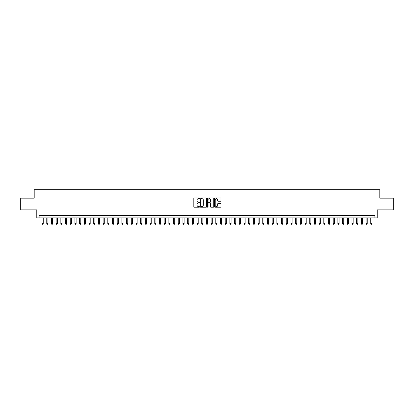 <?xml version="1.0" encoding="UTF-8"?>
<svg xmlns="http://www.w3.org/2000/svg" width="414" height="414" viewBox="0 0 414 414"><rect width="100%" height="100%" fill="white"/><g stroke="black" fill="none" stroke-linecap="round" stroke-linejoin="round"><path stroke-width="0.62" d="M199.486 198.322A0.321 0.321 0 0 0 199.165 198.001L194.269 198.001A0.461 0.461 0 0 0 193.809 198.461L193.809 206.757A0.461 0.461 0 0 0 194.269 207.217L199.165 207.217A0.321 0.321 0 0 0 199.486 206.897A0.321 0.321 0 0 0 199.165 206.576L198.529 206.576A1.475 1.475 0 0 1 197.054 205.101L197.054 204.407A1.475 1.475 0 0 1 198.529 202.932L199.165 202.932A0.321 0.321 0 0 0 199.486 202.612A0.321 0.321 0 0 0 199.165 202.286L198.529 202.286A1.475 1.475 0 0 1 197.054 200.811L197.054 200.122A1.475 1.475 0 0 1 198.529 198.648L199.165 198.648A0.321 0.321 0 0 0 199.486 198.322M220.471 201.251A0.461 0.461 0 0 0 220.931 200.79L220.931 198.461A0.461 0.461 0 0 0 220.471 198.001L215.032 198.001A0.461 0.461 0 0 0 214.571 198.461L214.571 206.757A0.461 0.461 0 0 0 215.032 207.217L220.471 207.217A0.461 0.461 0 0 0 220.931 206.757L220.931 203.947A0.461 0.461 0 0 0 220.471 203.486L218.142 203.486A0.461 0.461 0 0 0 217.681 203.947L217.681 205.339A1.232 1.232 0 0 1 216.45 206.576A1.232 1.232 0 0 1 215.218 205.339L215.218 199.879A1.232 1.232 0 0 1 216.45 198.648A1.232 1.232 0 0 1 217.681 199.879L217.681 200.79A0.461 0.461 0 0 0 218.142 201.251L220.471 201.251M374.872 217.873L377.216 217.873L377.216 209.888L393.3 209.888L393.3 198.151L379.798 198.151L379.798 189.695L34.202 189.695L34.202 198.151L20.7 198.151L20.7 209.888L36.784 209.888L36.784 217.873L374.872 217.873L374.872 215.523L39.128 215.523L39.128 217.873M206.596 198.461A0.461 0.461 0 0 0 206.136 198.001L200.697 198.001A0.461 0.461 0 0 0 200.236 198.461L200.236 206.757A0.461 0.461 0 0 0 200.697 207.217L206.136 207.217A0.461 0.461 0 0 0 206.596 206.757L206.596 198.461M207.864 198.001L213.303 198.001A0.461 0.461 0 0 1 213.764 198.461L213.764 206.757A0.461 0.461 0 0 1 213.303 207.217L210.974 207.217A0.461 0.461 0 0 1 210.514 206.757L210.514 203.393A0.461 0.461 0 0 0 210.053 202.932L208.511 202.932A0.461 0.461 0 0 0 208.051 203.393L208.051 206.897A0.321 0.321 0 0 1 207.724 207.217A0.321 0.321 0 0 1 207.404 206.897L207.404 198.461A0.461 0.461 0 0 1 207.864 198.001M201.204 198.648A0.321 0.321 0 0 0 200.883 198.968L200.883 206.25A0.321 0.321 0 0 0 201.204 206.576L201.872 206.576A1.475 1.475 0 0 0 203.346 205.101L203.346 200.122A1.475 1.475 0 0 0 201.872 198.648L201.204 198.648M210.514 199.9A1.232 1.232 0 0 0 209.282 198.668A1.232 1.232 0 0 0 208.051 199.9L208.051 201.825A0.461 0.461 0 0 0 208.511 202.286L210.053 202.286A0.461 0.461 0 0 0 210.514 201.825L210.514 199.9M42.068 217.873L42.068 223.695L43.237 223.695L43.237 217.873M43.237 223.695L42.885 224.305L42.419 224.305L42.068 223.695M46.761 217.873L46.761 223.695L47.936 223.695L47.936 217.873M47.936 223.695L47.584 224.305L47.113 224.305L46.761 223.695M51.455 217.873L51.455 223.695L52.63 223.695L52.63 217.873M52.63 223.695L52.278 224.305L51.807 224.305L51.455 223.695M56.154 217.873L56.154 223.695L57.329 223.695L57.329 217.873M57.329 223.695L56.972 224.305L56.506 224.305L56.154 223.695M60.848 217.873L60.848 223.695L62.022 223.695L62.022 217.873M62.022 223.695L61.67 224.305L61.2 224.305L60.848 223.695M65.541 217.873L65.541 223.695L66.716 223.695L66.716 217.873M66.716 223.695L66.364 224.305L65.893 224.305L65.541 223.695M70.24 217.873L70.24 223.695L71.415 223.695L71.415 217.873M71.415 223.695L71.063 224.305L70.592 224.305L70.24 223.695M74.934 217.873L74.934 223.695L76.109 223.695L76.109 217.873M76.109 223.695L75.757 224.305L75.286 224.305L74.934 223.695M79.633 217.873L79.633 223.695L80.802 223.695L80.802 217.873M80.802 223.695L80.451 224.305L79.985 224.305L79.633 223.695M84.327 217.873L84.327 223.695L85.501 223.695L85.501 217.873M85.501 223.695L85.149 224.305L84.679 224.305L84.327 223.695M89.02 217.873L89.02 223.695L90.195 223.695L90.195 217.873M90.195 223.695L89.843 224.305L89.372 224.305L89.02 223.695M93.719 217.873L93.719 223.695L94.889 223.695L94.889 217.873M94.889 223.695L94.537 224.305L94.071 224.305L93.719 223.695M98.413 217.873L98.413 223.695L99.588 223.695L99.588 217.873M99.588 223.695L99.236 224.305L98.765 224.305L98.413 223.695M103.107 217.873L103.107 223.695L104.281 223.695L104.281 217.873M104.281 223.695L103.93 224.305L103.459 224.305L103.107 223.695M107.806 217.873L107.806 223.695L108.98 223.695L108.98 217.873M108.98 223.695L108.628 224.305L108.157 224.305L107.806 223.695M112.499 217.873L112.499 223.695L113.674 223.695L113.674 217.873M113.674 223.695L113.322 224.305L112.851 224.305L112.499 223.695M117.198 217.873L117.198 223.695L118.368 223.695L118.368 217.873M118.368 223.695L118.016 224.305L117.55 224.305L117.198 223.695M121.892 217.873L121.892 223.695L123.067 223.695L123.067 217.873M123.067 223.695L122.715 224.305L122.244 224.305L121.892 223.695M126.586 217.873L126.586 223.695L127.76 223.695L127.76 217.873M127.76 223.695L127.408 224.305L126.938 224.305L126.586 223.695M131.285 217.873L131.285 223.695L132.454 223.695L132.454 217.873M132.454 223.695L132.102 224.305L131.636 224.305L131.285 223.695M135.978 217.873L135.978 223.695L137.153 223.695L137.153 217.873M137.153 223.695L136.801 224.305L136.33 224.305L135.978 223.695M140.672 217.873L140.672 223.695L141.847 223.695L141.847 217.873M141.847 223.695L141.495 224.305L141.024 224.305L140.672 223.695M145.371 217.873L145.371 223.695L146.546 223.695L146.546 217.873M146.546 223.695L146.194 224.305L145.723 224.305L145.371 223.695M150.065 217.873L150.065 223.695L151.239 223.695L151.239 217.873M151.239 223.695L150.887 224.305L150.417 224.305L150.065 223.695M154.758 217.873L154.758 223.695L155.933 223.695L155.933 217.873M155.933 223.695L155.581 224.305L155.115 224.305L154.758 223.695M159.457 217.873L159.457 223.695L160.632 223.695L160.632 217.873M160.632 223.695L160.28 224.305L159.809 224.305L159.457 223.695M164.151 217.873L164.151 223.695L165.326 223.695L165.326 217.873M165.326 223.695L164.974 224.305L164.503 224.305L164.151 223.695M168.85 217.873L168.85 223.695L170.019 223.695L170.019 217.873M170.019 223.695L169.668 224.305L169.202 224.305L168.85 223.695M173.544 217.873L173.544 223.695L174.718 223.695L174.718 217.873M174.718 223.695L174.366 224.305L173.896 224.305L173.544 223.695M178.237 217.873L178.237 223.695L179.412 223.695L179.412 217.873M179.412 223.695L179.06 224.305L178.589 224.305L178.237 223.695M182.936 217.873L182.936 223.695L184.111 223.695L184.111 217.873M184.111 223.695L183.759 224.305L183.288 224.305L182.936 223.695M187.63 217.873L187.63 223.695L188.805 223.695L188.805 217.873M188.805 223.695L188.453 224.305L187.982 224.305L187.63 223.695M192.324 217.873L192.324 223.695L193.498 223.695L193.498 217.873M193.498 223.695L193.147 224.305L192.681 224.305L192.324 223.695M197.023 217.873L197.023 223.695L198.197 223.695L198.197 217.873M198.197 223.695L197.845 224.305L197.374 224.305L197.023 223.695M201.716 217.873L201.716 223.695L202.891 223.695L202.891 217.873M202.891 223.695L202.539 224.305L202.068 224.305L201.716 223.695M206.415 217.873L206.415 223.695L207.585 223.695L207.585 217.873M207.585 223.695L207.233 224.305L206.767 224.305L206.415 223.695M211.109 217.873L211.109 223.695L212.284 223.695L212.284 217.873M212.284 223.695L211.932 224.305L211.461 224.305L211.109 223.695M215.803 217.873L215.803 223.695L216.977 223.695L216.977 217.873M216.977 223.695L216.625 224.305L216.155 224.305L215.803 223.695M220.502 217.873L220.502 223.695L221.676 223.695L221.676 217.873M221.676 223.695L221.319 224.305L220.853 224.305L220.502 223.695M225.195 217.873L225.195 223.695L226.37 223.695L226.37 217.873M226.37 223.695L226.018 224.305L225.547 224.305L225.195 223.695M229.889 217.873L229.889 223.695L231.064 223.695L231.064 217.873M231.064 223.695L230.712 224.305L230.241 224.305L229.889 223.695M234.588 217.873L234.588 223.695L235.763 223.695L235.763 217.873M235.763 223.695L235.411 224.305L234.94 224.305L234.588 223.695M239.282 217.873L239.282 223.695L240.456 223.695L240.456 217.873M240.456 223.695L240.104 224.305L239.634 224.305L239.282 223.695M243.981 217.873L243.981 223.695L245.15 223.695L245.15 217.873M245.15 223.695L244.798 224.305L244.332 224.305L243.981 223.695M248.674 217.873L248.674 223.695L249.849 223.695L249.849 217.873M249.849 223.695L249.497 224.305L249.026 224.305L248.674 223.695M253.368 217.873L253.368 223.695L254.543 223.695L254.543 217.873M254.543 223.695L254.191 224.305L253.72 224.305L253.368 223.695M258.067 217.873L258.067 223.695L259.242 223.695L259.242 217.873M259.242 223.695L258.885 224.305L258.419 224.305L258.067 223.695M262.761 217.873L262.761 223.695L263.935 223.695L263.935 217.873M263.935 223.695L263.583 224.305L263.113 224.305L262.761 223.695M267.454 217.873L267.454 223.695L268.629 223.695L268.629 217.873M268.629 223.695L268.277 224.305L267.806 224.305L267.454 223.695M272.153 217.873L272.153 223.695L273.328 223.695L273.328 217.873M273.328 223.695L272.976 224.305L272.505 224.305L272.153 223.695M276.847 217.873L276.847 223.695L278.022 223.695L278.022 217.873M278.022 223.695L277.67 224.305L277.199 224.305L276.847 223.695M281.546 217.873L281.546 223.695L282.715 223.695L282.715 217.873M282.715 223.695L282.364 224.305L281.898 224.305L281.546 223.695M286.24 217.873L286.24 223.695L287.414 223.695L287.414 217.873M287.414 223.695L287.062 224.305L286.591 224.305L286.24 223.695M290.933 217.873L290.933 223.695L292.108 223.695L292.108 217.873M292.108 223.695L291.756 224.305L291.285 224.305L290.933 223.695M295.632 217.873L295.632 223.695L296.802 223.695L296.802 217.873M296.802 223.695L296.45 224.305L295.984 224.305L295.632 223.695M300.326 217.873L300.326 223.695L301.501 223.695L301.501 217.873M301.501 223.695L301.149 224.305L300.678 224.305L300.326 223.695M305.02 217.873L305.02 223.695L306.194 223.695L306.194 217.873M306.194 223.695L305.842 224.305L305.372 224.305L305.02 223.695M309.719 217.873L309.719 223.695L310.893 223.695L310.893 217.873M310.893 223.695L310.541 224.305L310.07 224.305L309.719 223.695M314.412 217.873L314.412 223.695L315.587 223.695L315.587 217.873M315.587 223.695L315.235 224.305L314.764 224.305L314.412 223.695M319.111 217.873L319.111 223.695L320.281 223.695L320.281 217.873M320.281 223.695L319.929 224.305L319.463 224.305L319.111 223.695M323.805 217.873L323.805 223.695L324.98 223.695L324.98 217.873M324.98 223.695L324.628 224.305L324.157 224.305L323.805 223.695M328.499 217.873L328.499 223.695L329.673 223.695L329.673 217.873M329.673 223.695L329.321 224.305L328.851 224.305L328.499 223.695M333.198 217.873L333.198 223.695L334.367 223.695L334.367 217.873M334.367 223.695L334.015 224.305L333.549 224.305L333.198 223.695M337.891 217.873L337.891 223.695L339.066 223.695L339.066 217.873M339.066 223.695L338.714 224.305L338.243 224.305L337.891 223.695M342.585 217.873L342.585 223.695L343.76 223.695L343.76 217.873M343.76 223.695L343.408 224.305L342.937 224.305L342.585 223.695M347.284 217.873L347.284 223.695L348.459 223.695L348.459 217.873M348.459 223.695L348.107 224.305L347.636 224.305L347.284 223.695M351.978 217.873L351.978 223.695L353.152 223.695L353.152 217.873M353.152 223.695L352.8 224.305L352.33 224.305L351.978 223.695M356.671 217.873L356.671 223.695L357.846 223.695L357.846 217.873M357.846 223.695L357.494 224.305L357.028 224.305L356.671 223.695M361.37 217.873L361.37 223.695L362.545 223.695L362.545 217.873M362.545 223.695L362.193 224.305L361.722 224.305L361.37 223.695M366.064 217.873L366.064 223.695L367.239 223.695L367.239 217.873M367.239 223.695L366.887 224.305L366.416 224.305L366.064 223.695M370.763 217.873L370.763 223.695L371.932 223.695L371.932 217.873M371.932 223.695L371.581 224.305L371.115 224.305L370.763 223.695"/></g></svg>
